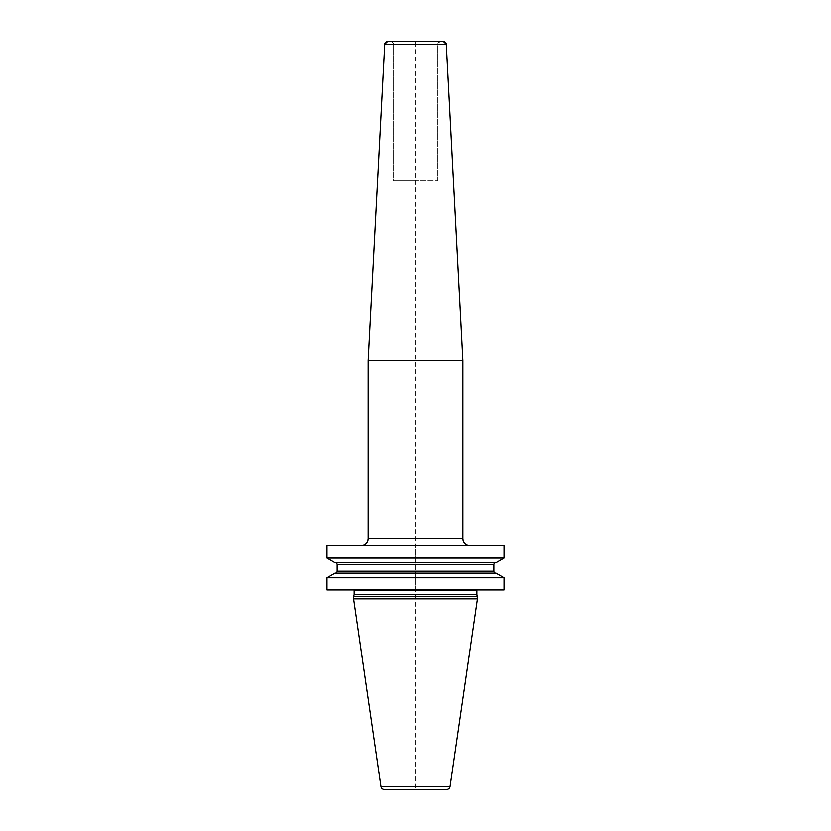<?xml version="1.0" encoding="UTF-8"?>
<svg xmlns="http://www.w3.org/2000/svg" width="831" height="831" viewBox="0 0 831 831"><rect width="100%" height="100%" fill="white"/><g stroke="black" fill="none" stroke-linecap="round" stroke-linejoin="round"><path stroke-width="0.62" stroke-dasharray="4.16 3.12" d="M477.025 589.937A1.111 1.111 0 0 1 477.991 589.376A1.111 1.111 0 0 0 477.025 589.937A1.111 1.111 0 0 1 477.991 589.376L479.445 589.376A1.111 1.111 0 0 1 479.726 589.418L504.043 589.937L349.332 589.937M504.043 577.774L326.957 577.774M504.043 558.068L326.957 558.068M504.043 545.77L361.163 545.77M496.024 573.151L335.184 573.151M477.991 589.376L351.555 589.376A1.111 1.111 0 0 0 351.274 589.418A1.111 1.111 0 0 1 351.555 589.376L353.009 589.376A1.111 1.111 0 0 1 353.975 589.937A1.111 1.111 0 0 0 353.009 589.376L477.991 589.376L353.009 589.376M479.445 589.376A1.111 1.111 0 0 1 479.726 589.418A1.111 1.111 0 0 0 479.445 589.376L351.555 589.376M477.43 596.627L353.57 596.627M353.57 598.85L477.43 598.85M368.133 360.571L462.867 360.571M443.505 41.55L387.495 41.55M415.5 41.55L390.425 41.55L415.5 41.55L415.5 789.45L446.746 789.45L384.254 789.45M415.5 180.878L393.208 180.878L437.792 180.878L393.208 180.878L393.208 44.334A2.784 2.784 0 0 0 390.425 41.55C393.063 42.838 393.987 43.763 393.208 44.334L437.792 44.334L437.792 180.878L437.792 44.334L393.208 44.334L393.208 180.878M496.024 562.701L335.184 562.701M415.5 589.937L415.5 545.635M440.575 41.55A2.784 2.784 0 0 0 437.792 44.334L440.575 41.55A2.784 2.784 0 0 0 437.792 44.334L437.792 180.878M481.668 589.937L504.043 589.937M479.726 589.418L351.274 589.418L479.726 589.418M476.869 590.488L354.131 590.488M476.869 594.394L354.131 594.394M476.911 594.684L354.089 594.684M380.951 786.593L450.049 786.593M462.867 538.8L368.133 538.8M446.289 44.188L384.711 44.188M493.874 564.644L337.126 564.644M493.874 571.198L337.126 571.198"/><path stroke-width="1.25" d="M504.043 577.774L496.024 573.151L504.043 577.774L504.043 589.937L504.043 577.774L504.043 589.937L326.957 589.937L326.957 577.774L334.976 573.151L326.957 577.774L504.043 577.774L496.024 573.151L334.976 573.151M504.043 545.77L504.043 558.068L504.043 545.77L326.957 545.77L326.957 558.068L504.043 558.068L504.043 545.77M446.746 789.45A3.345 3.345 0 0 0 450.049 786.593A3.345 3.345 0 0 1 446.746 789.45L384.254 789.45L446.746 789.45A3.345 3.345 0 0 0 450.049 786.593L477.43 598.85L450.049 786.593L477.43 598.85L476.911 594.684A1.111 1.111 0 0 1 476.869 594.394L476.869 590.488A1.111 1.111 0 0 1 477.025 589.937A1.111 1.111 0 0 0 476.869 590.488A1.111 1.111 0 0 1 477.025 589.937M354.131 590.488A1.111 1.111 0 0 0 353.975 589.937A1.111 1.111 0 0 1 354.131 590.488L354.131 594.394L354.131 590.488L476.869 590.488L476.869 594.394L476.869 590.488M354.089 594.684A1.111 1.111 0 0 0 354.131 594.394A1.111 1.111 0 0 1 354.089 594.684L353.57 596.627L354.089 594.684L476.911 594.684A1.111 1.111 0 0 1 476.869 594.394L354.131 594.394M353.57 598.85L380.951 786.593A3.345 3.345 0 0 0 384.254 789.45A3.345 3.345 0 0 1 380.951 786.593L353.57 598.85L477.43 598.85L477.43 596.627L353.57 596.627L353.57 598.85L353.57 596.627M469.837 545.77A6.97 6.97 0 0 1 462.867 538.8C463.283 543.038 465.609 545.354 469.837 545.77A6.97 6.97 0 0 1 462.867 538.8L462.867 360.571L368.133 360.571L368.133 538.8A6.97 6.97 0 0 1 361.163 545.77C365.391 545.354 367.718 543.038 368.133 538.8L462.867 538.8L462.867 360.571L446.289 44.188A2.784 2.784 0 0 0 443.505 41.55L387.495 41.55A2.784 2.784 0 0 0 384.711 44.188L368.133 360.571L368.133 538.8M334.976 562.701L326.957 558.068L334.976 562.701L496.024 562.701L504.043 558.068M495.816 573.151A1.953 1.953 0 0 1 493.874 571.198A1.953 1.953 0 0 0 495.816 573.151A1.953 1.953 0 0 1 493.874 571.198L493.874 564.644A1.953 1.953 0 0 1 495.816 562.701A1.953 1.953 0 0 0 493.874 564.644A1.953 1.953 0 0 1 495.816 562.701M337.126 564.644A1.953 1.953 0 0 0 335.184 562.701A1.953 1.953 0 0 1 337.126 564.644L337.126 571.198L337.126 564.644L493.874 564.644L493.874 571.198L493.874 564.644M335.184 573.151A1.953 1.953 0 0 0 337.126 571.198A1.953 1.953 0 0 1 335.184 573.151M390.425 41.55L387.495 41.55L384.711 44.188L446.289 44.188A2.784 2.784 0 0 0 443.505 41.55L446.289 44.188L462.867 360.571L446.289 44.188M326.957 545.77L326.957 558.068M326.957 577.774L326.957 589.937M477.43 598.85L476.911 594.684A1.111 1.111 0 0 1 476.869 594.394M477.43 596.627L476.911 594.684M450.049 786.593L380.951 786.593M493.874 571.198L337.126 571.198M462.867 538.8L462.867 360.571M384.711 44.188L368.133 360.571"/></g></svg>
